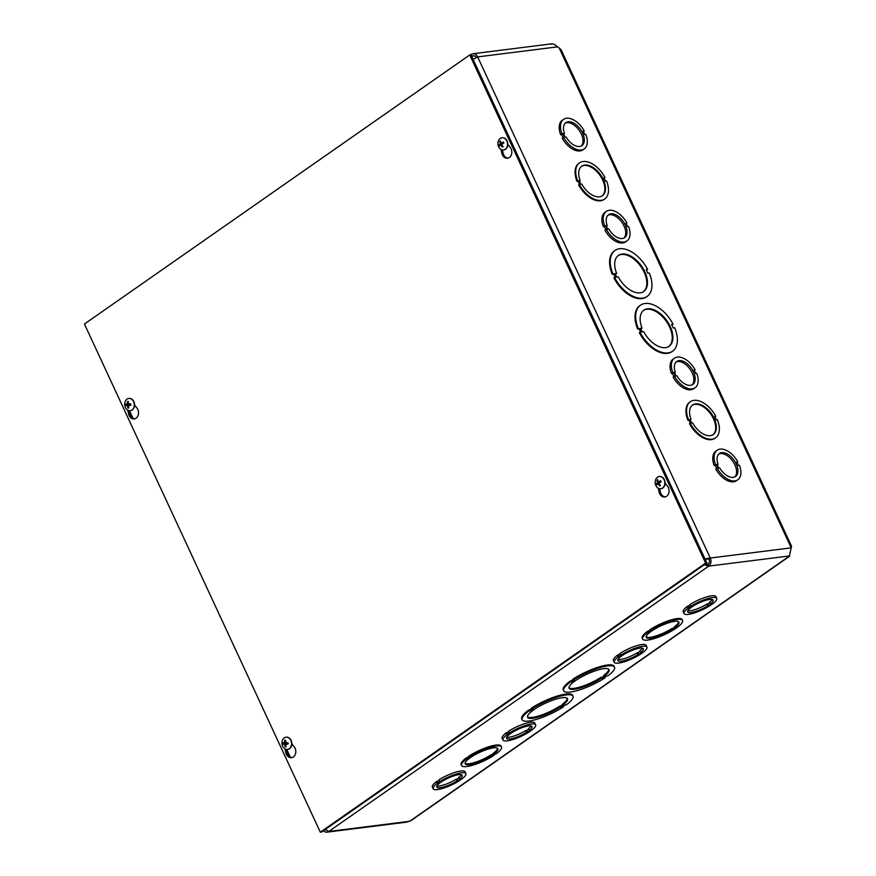 <?xml version="1.0" encoding="UTF-8"?>
<svg xmlns="http://www.w3.org/2000/svg" width="876" height="876" viewBox="0 0 876 876"><rect width="100%" height="100%" fill="white"/><g stroke="black" fill="none" stroke-linecap="round" stroke-linejoin="round"><path stroke-width="1.31" d="M436.938 785.947A14.016 3.329 155.1 0 0 455.991 779.279L456.987 779.147L457.798 780.899L456.801 781.031A14.016 3.329 -24.9 0 1 436.806 787.075A14.016 3.329 -24.9 0 1 448.118 778.151A14.016 3.329 -24.9 0 1 462.232 775.271A14.016 3.329 -24.9 0 1 459.484 779.158L458.674 777.406A14.016 3.329 155.1 0 0 461.28 774.647M456.987 779.147L458.871 777.833M439.719 781.644L438.909 779.892A18.024 4.281 -24.9 0 1 455.279 772.271A18.024 4.281 -24.9 0 1 465.057 771.833L465.868 773.585A18.024 4.281 -24.9 0 1 461.991 778.841L459.32 780.713A18.024 4.281 -24.9 0 1 442.938 788.323A18.024 4.281 -24.9 0 1 433.171 788.761A18.024 4.281 -24.9 0 1 437.047 783.516L439.719 781.644A18.024 4.281 -24.9 0 1 456.1 774.023A18.024 4.281 -24.9 0 1 465.868 773.585M433.171 788.761L432.361 787.009A18.024 4.281 -24.9 0 1 436.226 781.764L439.106 780.319M509.503 732.905L508.693 731.153A18.024 4.281 -24.9 0 1 525.063 723.543A18.024 4.281 -24.9 0 1 534.842 723.105L535.652 724.846A18.024 4.281 -24.9 0 1 531.776 730.102L529.093 731.975A18.024 4.281 -24.9 0 1 512.723 739.596A18.024 4.281 -24.9 0 1 502.955 740.034A18.024 4.281 -24.9 0 1 506.821 734.778L509.503 732.905A18.024 4.281 -24.9 0 1 525.874 725.295A18.024 4.281 -24.9 0 1 535.652 724.846M502.955 740.034L502.134 738.282A18.024 4.281 -24.9 0 1 506.01 733.026L508.89 731.591M620.81 655.171L620 653.419A18.024 4.281 -24.9 0 1 636.37 645.798A18.024 4.281 -24.9 0 1 646.149 645.36L646.959 647.112A18.024 4.281 -24.9 0 1 643.083 652.368L640.411 654.241A18.024 4.281 -24.9 0 1 624.03 661.851A18.024 4.281 -24.9 0 1 614.262 662.289A18.024 4.281 -24.9 0 1 618.138 657.044L620.81 655.171A18.024 4.281 -24.9 0 1 637.18 647.55A18.024 4.281 -24.9 0 1 646.959 647.112M614.262 662.289L613.452 660.537A18.024 4.281 -24.9 0 1 617.317 655.292L620.197 653.846M690.595 606.433L689.773 604.681A18.024 4.281 -24.9 0 1 706.155 597.071A18.024 4.281 -24.9 0 1 715.922 596.633L716.743 598.374A18.024 4.281 -24.9 0 1 712.867 603.63L710.184 605.502A18.024 4.281 -24.9 0 1 693.814 613.123A18.024 4.281 -24.9 0 1 684.047 613.561A18.024 4.281 -24.9 0 1 687.912 608.305L690.595 606.433A18.024 4.281 -24.9 0 1 706.965 598.823A18.024 4.281 -24.9 0 1 716.743 598.374M684.047 613.561L683.225 611.809A18.024 4.281 -24.9 0 1 687.102 606.553L689.981 605.119M789.506 555.384L791.554 546.241L561.012 49.582L557.497 46.778C554.409 44.085 552.285 43.263 551.135 44.326M650.299 630.556L649.893 629.68A22.031 5.234 -24.9 0 1 670.052 620.219A22.031 5.234 -24.9 0 1 682.174 619.628L682.59 620.504A22.031 5.234 -24.9 0 1 677.586 627.117L674.903 628.99A22.031 5.234 -24.9 0 1 654.755 638.451A22.031 5.234 -24.9 0 1 642.623 639.053A22.031 5.234 -24.9 0 1 647.627 632.428L650.299 630.556A22.031 5.234 -24.9 0 1 670.458 621.095A22.031 5.234 -24.9 0 1 682.59 620.504M642.623 639.053L642.217 638.177A22.031 5.234 -24.9 0 1 647.222 631.552L650.091 630.107M573.035 680.236L572.63 679.36A28.043 6.669 -24.9 0 1 598.439 667.129A28.043 6.669 -24.9 0 1 614.109 666.297L614.514 667.173A28.043 6.669 -24.9 0 1 607.813 675.856L606.334 676.042L603.663 677.914L605.141 677.728A28.043 6.669 -24.9 0 1 579.321 689.96A28.043 6.669 -24.9 0 1 563.651 690.781A28.043 6.669 -24.9 0 1 570.364 682.097L571.831 681.922L574.514 680.05L573.035 680.236A28.043 6.669 -24.9 0 1 598.845 668.005A28.043 6.669 -24.9 0 1 614.514 667.173M563.651 690.781L563.246 689.905A28.043 6.669 -24.9 0 1 569.958 681.232L572.926 679.995M406.53 822.137L411.26 820.451M563.607 706.724A28.043 6.669 -24.9 0 1 537.798 718.955A28.043 6.669 -24.9 0 1 522.129 719.787A28.043 6.669 -24.9 0 1 528.83 711.104L532.98 709.045L531.513 709.231L531.108 708.356A28.043 6.669 -24.9 0 1 556.917 696.135A28.043 6.669 -24.9 0 1 572.586 695.303L572.992 696.179A28.043 6.669 -24.9 0 1 566.29 704.862L564.812 705.049L562.14 706.91L563.607 706.724L563.312 706.089M522.129 719.787L521.724 718.911A28.043 6.669 -24.9 0 1 528.425 710.228L531.404 709.002M493.812 755.462A22.031 5.234 -24.9 0 1 473.664 764.923A22.031 5.234 -24.9 0 1 461.532 765.525A22.031 5.234 -24.9 0 1 466.536 758.901L470.204 756.908L469.207 757.028L468.802 756.152A22.031 5.234 -24.9 0 1 488.961 746.691A22.031 5.234 -24.9 0 1 501.094 746.1L501.499 746.976A22.031 5.234 -24.9 0 1 496.495 753.59L493.615 755.035M461.532 765.525L461.126 764.649A22.031 5.234 -24.9 0 1 466.131 758.025L468.999 756.59M467.532 758.769L467.127 757.893M466.536 758.901L466.131 758.025M469.207 757.028A22.031 5.234 -24.9 0 1 489.366 747.567A22.031 5.234 -24.9 0 1 501.499 746.976M491.316 755.78A18.024 4.281 -24.9 0 1 474.934 763.401A18.024 4.281 -24.9 0 1 465.167 763.839A18.024 4.281 -24.9 0 1 479.709 752.364A18.024 4.281 -24.9 0 1 497.864 748.662A18.024 4.281 -24.9 0 1 493.987 753.908L491.316 755.78L490.91 754.904L493.779 753.47M493.987 753.908L493.582 753.032A18.024 4.281 155.1 0 0 497.557 748.268M491.907 754.773L492.312 755.649M465.068 763.346A18.024 4.281 155.1 0 0 490.91 754.904M530.308 710.918L529.903 710.042M528.83 711.104L528.425 710.228M531.513 709.231A28.043 6.669 -24.9 0 1 557.322 697A28.043 6.669 -24.9 0 1 572.992 696.179M559.863 707.195A22.031 5.234 -24.9 0 1 539.715 716.667A22.031 5.234 -24.9 0 1 527.582 717.258A22.031 5.234 -24.9 0 1 545.354 703.231A22.031 5.234 -24.9 0 1 567.538 698.709A22.031 5.234 -24.9 0 1 562.534 705.333L564.013 705.147L561.341 707.009L559.863 707.195L559.457 706.319L562.425 705.092M562.534 705.333L562.129 704.457A22.031 5.234 155.1 0 0 567.254 698.303M560.925 706.133L561.341 707.009M527.462 716.776A22.031 5.234 155.1 0 0 559.457 706.319M737.811 479.785L736.486 480.705A18.024 10.446 -124.9 0 1 715.845 469.098L718.167 468.047L716.524 464.51L715.528 464.641A18.024 10.446 -124.9 0 1 717.17 450.231A18.024 10.446 -124.9 0 1 737.811 461.838L736.815 461.959L738.446 465.495L739.443 465.364A18.024 10.446 -124.9 0 1 737.811 479.785A18.024 10.446 -124.9 0 1 717.17 468.178M716.645 468.55L715.199 465.441L714.203 465.561A18.024 10.446 -124.9 0 1 715.845 451.151L717.17 450.231M673.918 376.516L672.483 373.406L671.487 373.537A18.024 10.446 -124.9 0 1 673.118 359.116L674.443 358.196A18.024 10.446 -124.9 0 1 695.084 369.803L694.088 369.924L695.73 373.461L696.727 373.329A18.024 10.446 -124.9 0 1 695.084 387.75A18.024 10.446 -124.9 0 1 674.454 376.143L675.451 376.012L673.808 372.475L672.812 372.607A18.024 10.446 -124.9 0 1 674.443 358.196M695.084 387.75L693.759 388.67A18.024 10.446 -124.9 0 1 673.129 377.063L674.454 376.143M563.06 137.674L561.615 134.576L560.618 134.696A18.024 10.446 -124.9 0 1 562.261 120.286L563.586 119.355A18.024 10.446 -124.9 0 1 584.226 130.962L583.23 131.093L584.861 134.619L585.858 134.499A18.024 10.446 -124.9 0 1 584.226 148.909A18.024 10.446 -124.9 0 1 563.586 137.302L564.582 137.182L562.94 133.645L561.943 133.765A18.024 10.446 -124.9 0 1 563.586 119.355M584.226 148.909L582.901 149.84A18.024 10.446 -124.9 0 1 562.261 138.233L563.586 137.302M604.725 198.983L604.057 199.454A22.031 12.768 -124.9 0 1 578.631 184.869L580.284 184.288L578.653 180.752L577.656 180.883A22.031 12.768 -124.9 0 1 579.496 162.87A22.031 12.768 -124.9 0 1 604.933 177.445L603.936 177.576L605.568 181.102L606.564 180.971A22.031 12.768 -124.9 0 1 604.725 198.983A22.031 12.768 -124.9 0 1 579.288 184.409M579.452 184.387L577.985 181.222L576.988 181.343A22.031 12.768 -124.9 0 1 578.828 163.33L579.496 162.87M604.933 177.445L604.101 177.927M647.145 296.416L646.488 296.887A28.043 16.25 -124.9 0 1 613.868 277.845L616.003 277.199L614.361 273.673L612.893 273.859A28.043 16.25 -124.9 0 1 615.04 250.448A28.043 16.25 -124.9 0 1 647.66 269.479L646.192 269.666L647.824 273.192L649.302 273.005A28.043 16.25 -124.9 0 1 647.145 296.416A28.043 16.25 -124.9 0 1 614.525 277.385M615.171 277.309L613.704 274.133L612.225 274.319A28.043 16.25 -124.9 0 1 614.383 250.908L615.04 250.448M647.66 269.479L646.357 270.027M673.086 324.251L671.607 324.427L673.25 327.963L674.728 327.777A28.043 16.25 -124.9 0 1 672.571 351.188L671.914 351.648A28.043 16.25 -124.9 0 1 639.294 332.617L641.429 331.971L639.787 328.445L637.651 329.091A28.043 16.25 -124.9 0 1 639.798 305.68L640.465 305.209A28.043 16.25 -124.9 0 1 673.086 324.251L671.783 324.788M640.597 332.07L639.13 328.905M715.791 416.286L714.794 416.407L716.437 419.933L717.433 419.812A22.031 12.768 -124.9 0 1 715.593 437.825L714.925 438.285A22.031 12.768 -124.9 0 1 689.489 423.71L691.153 423.119L689.511 419.593L687.857 420.184A22.031 12.768 -124.9 0 1 689.697 402.172L690.365 401.701A22.031 12.768 -124.9 0 1 715.791 416.286L714.969 416.768M690.321 423.228L688.854 420.053M605.776 229.709L604.341 226.599L603.345 226.731A18.024 10.446 -124.9 0 1 604.977 212.321L606.302 211.39A18.024 10.446 -124.9 0 1 626.942 222.997L625.946 223.128L627.588 226.654L628.585 226.534A18.024 10.446 -124.9 0 1 626.942 240.944A18.024 10.446 -124.9 0 1 606.312 229.337L607.309 229.216L605.666 225.679L604.67 225.8A18.024 10.446 -124.9 0 1 606.302 211.39M626.942 240.944L625.617 241.875A18.024 10.446 -124.9 0 1 604.987 230.268L606.312 229.337M689.511 419.593L687.857 420.184M688.514 419.714A22.031 12.768 -124.9 0 1 690.365 401.701M715.593 437.825A22.031 12.768 -124.9 0 1 690.157 423.25M691.022 419.407A18.024 10.446 -124.9 0 1 692.653 404.986A18.024 10.446 -124.9 0 1 711.542 413.779A18.024 10.446 -124.9 0 1 713.294 434.54A18.024 10.446 -124.9 0 1 692.653 422.933L691.657 423.053L690.025 419.527L691.022 419.407L690.189 419.889M712.955 434.759A18.024 10.446 55.1 0 0 710.874 414.249A18.024 10.446 55.1 0 0 692.336 405.227M639.787 328.445L637.651 329.091M638.308 328.62A28.043 16.25 -124.9 0 1 640.465 305.209M672.571 351.188A28.043 16.25 -124.9 0 1 639.951 332.157M642.064 328.15A22.031 12.768 -124.9 0 1 643.904 310.137A22.031 12.768 -124.9 0 1 666.986 320.89A22.031 12.768 -124.9 0 1 669.133 346.261A22.031 12.768 -124.9 0 1 643.696 331.686L642.228 331.873L640.586 328.336L642.064 328.15L640.75 328.697M668.793 346.48A22.031 12.768 55.1 0 0 666.329 321.35A22.031 12.768 55.1 0 0 643.575 310.378M470.073 54.892L471.211 54.422A5.99 4.665 82.8 0 1 472.909 53.754A5.99 4.665 82.8 0 1 477.661 56.907L710.283 558.034A5.99 4.665 82.8 0 1 708.728 566.115L328.763 831.477L325.379 829.375M324.941 829.682A4.008 3.121 -97.2 0 0 326.124 830.163M704.238 564.779L708.728 566.115L707.918 564.363A4.008 3.121 -97.2 0 0 708.958 558.965L710.283 558.034L704.972 558.91M473.084 59.36L477.661 56.907L557.574 46.844M708.958 558.965L705.158 559.315M707.918 564.363L705.399 563.969M471.211 54.422L471.66 56.283M476.194 57.553A4.008 3.121 -97.2 0 0 473.16 55.725A4.008 3.121 -97.2 0 0 472.022 56.173L471.715 56.392M409.464 821.316L328.763 831.477A5.99 4.665 82.8 0 1 327.055 832.145A5.99 4.665 82.8 0 1 323.463 830.711M616.638 273.389A22.031 12.768 -124.9 0 1 618.478 255.376A22.031 12.768 -124.9 0 1 641.571 266.118A22.031 12.768 -124.9 0 1 643.707 291.489A22.031 12.768 -124.9 0 1 618.281 276.915L616.803 277.101L615.16 273.575L616.638 273.389L615.335 273.925M643.367 291.719A22.031 12.768 55.1 0 0 640.903 266.578A22.031 12.768 55.1 0 0 618.16 255.617M614.361 273.673L613.704 274.133M612.893 273.859L612.225 274.319M580.153 180.566A18.024 10.446 -124.9 0 1 581.795 166.155A18.024 10.446 -124.9 0 1 600.673 174.948A18.024 10.446 -124.9 0 1 602.436 195.709A18.024 10.446 -124.9 0 1 581.795 184.091L580.799 184.223L579.156 180.686L580.153 180.566L579.332 181.047M602.097 195.928A18.024 10.446 55.1 0 0 600.016 175.408A18.024 10.446 55.1 0 0 581.467 166.396M578.653 180.752L577.985 181.222M577.656 180.883L576.988 181.343M601.385 678.199A22.031 5.234 -24.9 0 1 581.237 687.66A22.031 5.234 -24.9 0 1 569.104 688.251A22.031 5.234 -24.9 0 1 586.876 674.224A22.031 5.234 -24.9 0 1 609.072 669.702A22.031 5.234 -24.9 0 1 604.068 676.327L605.535 676.141L602.863 678.013L601.385 678.199L600.98 677.323L602.458 677.137L602.863 678.013M602.458 677.137L603.958 676.086M604.068 676.327L603.663 675.451A22.031 5.234 155.1 0 0 608.776 669.308M568.984 687.78A22.031 5.234 155.1 0 0 600.98 677.323M605.141 677.728L604.845 677.082M570.364 682.097L569.958 681.232M571.831 681.922L571.426 681.046M672.407 629.307A18.024 4.281 -24.9 0 1 656.025 636.929A18.024 4.281 -24.9 0 1 646.258 637.367A18.024 4.281 -24.9 0 1 660.8 625.891A18.024 4.281 -24.9 0 1 678.955 622.19A18.024 4.281 -24.9 0 1 675.078 627.435L676.075 627.315L673.403 629.176L672.407 629.307L672.002 628.431L672.987 628.3L673.403 629.176M672.987 628.3L674.87 626.997M675.078 627.435L674.673 626.559A18.024 4.281 155.1 0 0 678.648 621.796M646.159 636.874A18.024 4.281 155.1 0 0 672.002 628.431M647.627 632.428L647.222 631.552M648.623 632.297L648.218 631.421M455.991 779.279L456.801 781.031M459.484 779.158L460.48 779.027L457.798 780.899M436.226 781.764L437.047 783.516M437.223 781.633L438.044 783.385M506.722 737.22A14.016 3.329 155.1 0 0 525.775 730.54L526.772 730.42L527.582 732.161L526.585 732.292A14.016 3.329 -24.9 0 1 506.58 738.348A14.016 3.329 -24.9 0 1 517.902 729.412A14.016 3.329 -24.9 0 1 532.017 726.533A14.016 3.329 -24.9 0 1 529.268 730.42L528.458 728.668A14.016 3.329 155.1 0 0 531.064 725.919M526.772 730.42L528.655 729.095M525.775 730.54L526.585 732.292M529.268 730.42L530.265 730.288L527.582 732.161M506.01 733.026L506.821 734.778M507.007 732.905L507.817 734.646M618.029 659.475A14.016 3.329 155.1 0 0 637.082 652.806L638.078 652.675L638.889 654.427L637.892 654.547A14.016 3.329 -24.9 0 1 617.898 660.603A14.016 3.329 -24.9 0 1 629.209 651.678A14.016 3.329 -24.9 0 1 643.323 648.798A14.016 3.329 -24.9 0 1 640.575 652.686L639.765 650.934A14.016 3.329 155.1 0 0 642.371 648.174M638.078 652.675L639.962 651.361M637.082 652.806L637.892 654.547M640.575 652.686L641.571 652.554L638.889 654.427M617.317 655.292L618.138 657.044M618.314 655.16L619.135 656.912M687.813 610.747A14.016 3.329 155.1 0 0 706.866 604.068L707.863 603.936L708.673 605.688L707.677 605.82A14.016 3.329 -24.9 0 1 687.671 611.875A14.016 3.329 -24.9 0 1 698.982 602.94A14.016 3.329 -24.9 0 1 713.108 600.06A14.016 3.329 -24.9 0 1 710.359 603.947L709.549 602.195A14.016 3.329 155.1 0 0 712.155 599.447M707.863 603.936L709.746 602.622M706.866 604.068L707.677 605.82M710.359 603.947L711.356 603.816L708.673 605.688M687.102 606.553L687.912 608.305M688.098 606.433L688.908 608.174M734.811 476.905A14.016 8.125 55.1 0 0 732.829 461.28A14.016 8.125 55.1 0 0 718.835 454.031M717.05 464.444L718.046 464.324A14.016 8.125 -124.9 0 1 719.459 453.505A14.016 8.125 -124.9 0 1 734.154 460.349A14.016 8.125 -124.9 0 1 735.512 476.5A14.016 8.125 -124.9 0 1 719.689 467.861L718.692 467.981L717.05 464.444M717.247 464.882L718.046 464.324M715.199 465.441L716.524 464.51M714.203 465.561L715.528 464.641M737.012 462.397L737.811 461.838M692.095 384.871A14.016 8.125 55.1 0 0 690.102 369.245A14.016 8.125 55.1 0 0 676.119 361.996M674.323 372.41L675.319 372.289A14.016 8.125 -124.9 0 1 676.743 361.481A14.016 8.125 -124.9 0 1 691.427 368.314A14.016 8.125 -124.9 0 1 692.796 384.465A14.016 8.125 -124.9 0 1 676.962 375.826L675.965 375.946L674.323 372.41M674.531 372.847L675.319 372.289M672.483 373.406L673.808 372.475M671.487 373.537L672.812 372.607M694.285 370.362L695.084 369.803M623.953 238.064A14.016 8.125 55.1 0 0 621.96 222.438A14.016 8.125 55.1 0 0 607.977 215.189M606.181 225.614L607.178 225.482A14.016 8.125 -124.9 0 1 608.601 214.675A14.016 8.125 -124.9 0 1 623.285 221.519A14.016 8.125 -124.9 0 1 624.654 237.659A14.016 8.125 -124.9 0 1 608.82 229.019L607.824 229.151L606.181 225.614M606.378 226.041L607.178 225.482M604.341 226.599L605.666 225.679M603.345 226.731L604.67 225.8M626.143 223.555L626.942 222.997M581.226 146.029A14.016 8.125 55.1 0 0 579.244 130.404A14.016 8.125 55.1 0 0 565.25 123.166M563.465 133.579L564.462 133.448A14.016 8.125 -124.9 0 1 565.874 122.64A14.016 8.125 -124.9 0 1 580.569 129.484A14.016 8.125 -124.9 0 1 581.927 145.624A14.016 8.125 -124.9 0 1 566.104 136.984L565.108 137.116L563.465 133.579M563.662 134.006L564.462 133.448M561.615 134.576L562.94 133.645M560.618 134.696L561.943 133.765M583.427 131.52L584.226 130.962M665.103 483.191L667.403 486.049A6.504 5.07 82.8 0 1 668.848 492.794A6.504 5.07 82.8 0 1 664.774 497.01A6.504 5.07 82.8 0 1 659.048 491.874L658.281 488.239M659.65 488.731L660.285 491.721A6.504 5.07 -97.2 0 0 665.388 496.878M291.839 743.877L294.139 746.724A6.504 5.07 82.8 0 1 295.584 753.47A6.504 5.07 82.8 0 1 291.522 757.685A6.504 5.07 82.8 0 1 285.795 752.561L285.018 748.914M286.397 749.418L287.032 752.407A6.504 5.07 -97.2 0 0 292.135 757.565M507.839 144.42L510.15 147.267A6.504 5.07 82.8 0 1 511.595 154.012A6.504 5.07 82.8 0 1 507.522 158.227A6.504 5.07 82.8 0 1 501.795 153.103L501.028 149.468M502.397 149.96L503.032 152.95A6.504 5.07 -97.2 0 0 508.135 158.107M134.586 405.095L136.886 407.953A6.504 5.07 82.8 0 1 138.331 414.698A6.504 5.07 82.8 0 1 134.269 418.914A6.504 5.07 82.8 0 1 128.542 413.79L127.765 410.143M129.144 410.636L129.779 413.625A6.504 5.07 -97.2 0 0 134.871 418.783M469.733 54.947L705.618 563.104L320.32 832.2L84.435 324.032L469.733 54.947L470.97 54.794L706.855 562.95L705.618 563.104M706.855 562.95L321.558 832.047L320.32 832.2M285.521 741.008L284.711 740.297A8.136 5.628 85.3 0 0 284.514 742.563L282.849 743.034L284.974 743.045A2.08 1.621 82.8 0 0 285.039 743.833L286.759 744.348M285.039 743.833L282.948 744.217A8.136 0.712 -8.9 0 0 284.295 744.173L284.667 744.589A8.136 5.617 89.7 0 0 285.215 746.757L285.883 745.892M282.849 743.034A3.296 2.573 -97.2 0 0 282.948 744.217M285.215 746.757A3.296 2.573 -97.2 0 0 286.145 746.713A8.136 4.522 -95.1 0 1 285.587 744.545L285.883 744.096A8.136 0.996 -6.4 0 0 287.996 743.965L287.81 743.954A2.957 2.3 82.8 0 0 287.711 742.804L285.423 742.519A8.136 4.511 -91.2 0 1 285.631 740.253A3.296 2.573 -97.2 0 0 284.711 740.297M287.908 742.782A3.296 2.573 -97.2 0 1 287.996 743.965L287.711 742.815M285.587 744.545L288.215 743.669M287.262 744.326L287.755 743.593L287.262 744.326M288.16 742.881L285.423 742.519M286.594 742.3L284.974 743.045M286.113 737.22A6.154 4.796 82.8 0 1 286.255 737.198A6.154 4.796 82.8 0 1 286.54 737.176A6.154 4.796 82.8 0 1 291.807 742.881A6.154 4.796 82.8 0 1 287.788 749.407A6.154 4.796 82.8 0 1 287.646 749.418M286.255 737.209A6.154 4.796 82.8 0 1 291.522 742.914A6.154 4.796 82.8 0 1 287.503 749.44A6.154 4.796 82.8 0 1 281.984 743.932A6.154 4.796 82.8 0 1 285.97 737.231A6.154 4.796 82.8 0 1 286.255 737.209L285.97 737.231M657.996 480.804L656.956 480.245A8.136 5.201 51.2 0 0 657.493 482.249L657.383 482.829A8.136 2.343 159.6 0 0 656.277 483.815L658.325 483.278A2.08 1.621 82.8 0 0 658.478 483.672M656.277 483.815A3.296 2.573 -97.2 0 0 656.759 484.855A8.136 1.511 -29.2 0 1 657.865 483.859L658.325 484.034A8.136 5.3 55.2 0 0 659.617 485.95L660.11 485.008M659.617 485.95A3.296 2.573 -97.2 0 0 660.405 485.403A8.136 4.095 -125 0 1 659.113 483.497L659.223 482.906A8.136 1.237 -26.6 0 1 661.095 481.833A3.296 2.573 -97.2 0 0 660.603 480.782L660.603 480.782A8.136 2.606 156.9 0 0 658.741 481.877L658.281 481.701A8.136 4.194 -121.4 0 1 657.756 479.687A3.296 2.573 -97.2 0 0 656.956 480.245M661.052 481.373L658.281 481.701M659.551 481.877L658.325 483.278M657.865 483.859L659.332 483.87M659.376 476.533A6.154 4.796 82.8 0 1 659.518 476.511A6.154 4.796 82.8 0 1 665.037 482.019A6.154 4.796 82.8 0 1 661.052 488.72A6.154 4.796 82.8 0 1 660.909 488.742M657.482 477.234A6.154 4.796 82.8 0 1 659.234 476.555A6.154 4.796 82.8 0 1 664.753 482.052A6.154 4.796 82.8 0 1 660.767 488.764A6.154 4.796 82.8 0 1 655.478 484.428A6.154 4.796 82.8 0 1 657.482 477.234M128.268 402.237L127.447 401.526A8.136 5.628 85.3 0 0 127.25 403.781L125.597 404.263L127.721 404.263A2.08 1.621 82.8 0 0 127.787 405.051L129.506 405.577M127.787 405.051L125.695 405.446A8.136 0.712 -8.9 0 0 127.042 405.402L127.414 405.807A8.136 5.617 89.7 0 0 127.962 407.986L128.63 407.11M125.597 404.263A3.296 2.573 -97.2 0 0 125.695 405.446M127.962 407.986A3.296 2.573 -97.2 0 0 128.892 407.931A8.136 4.522 -95.1 0 1 128.323 405.763L128.63 405.314A8.136 0.996 -6.4 0 0 130.743 405.194L130.557 405.183A2.957 2.3 82.8 0 0 130.458 404.033L128.17 403.737A8.136 4.511 -91.2 0 1 128.378 401.471A3.296 2.573 -97.2 0 0 127.447 401.526M130.655 404.011A3.296 2.573 -97.2 0 1 130.743 405.194L130.557 405.183M128.323 405.763L130.962 404.898M130.009 405.544L130.502 404.821L130.009 405.544M130.896 404.11L128.17 403.737M129.341 403.529L127.721 404.263M128.86 398.449A6.154 4.796 82.8 0 1 129.002 398.427A6.154 4.796 82.8 0 1 129.287 398.394A6.154 4.796 82.8 0 1 134.554 404.11A6.154 4.796 82.8 0 1 130.535 410.636A6.154 4.796 82.8 0 1 130.393 410.647M129.002 398.438A6.154 4.796 82.8 0 1 134.269 404.143A6.154 4.796 82.8 0 1 130.25 410.669A6.154 4.796 82.8 0 1 124.731 405.161A6.154 4.796 82.8 0 1 128.717 398.46A6.154 4.796 82.8 0 1 129.002 398.438L128.717 398.46M500.743 142.021L499.703 141.463A8.136 5.201 51.2 0 0 500.24 143.467L500.13 144.058A8.136 2.343 159.6 0 0 499.024 145.033L501.072 144.507A2.08 1.621 82.8 0 0 501.225 144.901M499.024 145.033A3.296 2.573 -97.2 0 0 499.506 146.084A8.136 1.511 -29.2 0 1 500.612 145.088L501.072 145.263A8.136 5.3 55.2 0 0 502.364 147.179L502.857 146.237M502.364 147.179A3.296 2.573 -97.2 0 0 503.152 146.631A8.136 4.095 -125 0 1 501.86 144.715L501.97 144.135A8.136 1.237 -26.6 0 1 503.842 143.062A3.296 2.573 -97.2 0 0 503.35 142.011L503.35 142.011A8.136 2.606 156.9 0 0 501.488 143.106L501.028 142.919A8.136 4.194 -121.4 0 1 500.503 140.916A3.296 2.573 -97.2 0 0 499.703 141.463M503.799 142.602L501.028 142.919M502.298 143.106L501.072 144.507M500.612 145.088L502.079 145.088M502.112 137.762A6.154 4.796 82.8 0 1 502.255 137.74A6.154 4.796 82.8 0 1 507.784 143.248A6.154 4.796 82.8 0 1 503.799 149.949A6.154 4.796 82.8 0 1 503.656 149.96M500.229 138.463A6.154 4.796 82.8 0 1 501.97 137.773A6.154 4.796 82.8 0 1 507.5 143.281A6.154 4.796 82.8 0 1 503.514 149.982A6.154 4.796 82.8 0 1 498.225 145.646A6.154 4.796 82.8 0 1 500.229 138.463M409.891 821.151L789.462 556.063M789.429 555.953L708.728 566.115M710.283 558.034L790.984 547.872M559.118 47.852L791.094 547.577M474.376 55.878L472.022 56.173M129.495 410.68L133.021 418.29M286.748 749.462L290.274 757.061M659.048 491.874L660.285 491.721M285.795 752.561L287.032 752.407M501.795 153.103L503.032 152.95M128.542 413.79L129.779 413.625M284.831 740.625A2.957 2.3 82.8 0 1 285.576 740.559M283.287 744.173A2.957 2.3 82.8 0 1 283.2 743.034M286.036 746.396A2.957 2.3 82.8 0 1 285.28 746.407M284.667 744.589L285.576 744.48M284.207 743.012L286.102 743.034M284.514 742.563L285.423 742.454M284.295 744.173L286.156 743.669M657.186 480.53A2.957 2.3 82.8 0 1 657.821 480.048M657.011 484.603A2.957 2.3 82.8 0 1 656.584 483.661M660.241 485.184A2.957 2.3 82.8 0 1 659.562 485.632M660.46 480.957A2.957 2.3 82.8 0 1 660.92 481.931M657.383 482.829L659.354 482.829M657.493 482.249L659.201 481.942M658.04 483.815L659.124 483.53M127.567 401.854A2.957 2.3 82.8 0 1 128.323 401.788M126.034 405.402A2.957 2.3 82.8 0 1 125.947 404.263M128.783 407.625A2.957 2.3 82.8 0 1 128.027 407.625M127.414 405.807L128.323 405.708M126.954 404.23L128.849 404.263M127.25 403.781L128.17 403.672M127.042 405.402L128.903 404.898M499.933 141.748A2.957 2.3 82.8 0 1 500.568 141.277M499.758 145.832A2.957 2.3 82.8 0 1 499.331 144.879M502.988 146.412A2.957 2.3 82.8 0 1 502.309 146.861M503.207 142.175A2.957 2.3 82.8 0 1 503.667 143.149L503.196 142.175M500.13 144.058L502.101 144.058M500.24 143.467L501.948 143.171M500.787 145.033L501.871 144.748M551.979 43.8L472.909 53.754M411.26 820.462L789.725 556.14M327.055 832.145L406.683 822.126M285.817 744.107L287.689 743.593M285.762 742.925L287.678 742.957M660.46 480.946L660.92 481.953M658.566 481.931L660.57 481.964M657.942 483.815L659.113 483.497M130.458 404.033L130.546 405.183M128.564 405.325L130.436 404.821M128.509 404.154L130.425 404.186M501.313 143.16L503.317 143.182M500.689 145.044L501.86 144.726"/></g></svg>
